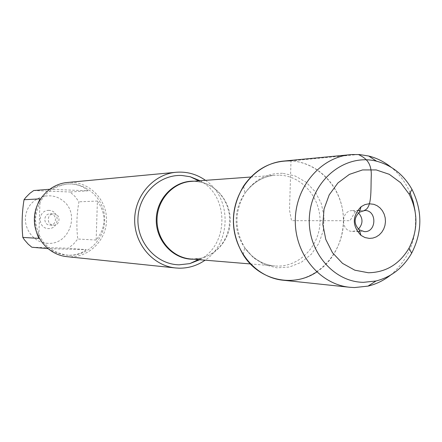 <?xml version="1.0" encoding="UTF-8"?>
<svg xmlns="http://www.w3.org/2000/svg" width="442" height="442" viewBox="0 0 442 442"><rect width="100%" height="100%" fill="white"/><g stroke="black" fill="none" stroke-linecap="round" stroke-linejoin="round"><path stroke-width="0.33" stroke-dasharray="2.21 1.66" d="M199.651 259.736C229.116 244.923 229.359 195.834 200.038 180.734M205.491 180.336C231.807 197.905 231.586 242.873 205.099 260.183M316.726 271.968C337.108 258.686 347.567 231.033 341.832 206.154C336.174 181.264 314.903 162.081 291.007 160.899L289.499 210.066L291.521 220.685L350.036 220.707L355.838 210.563L364.114 210.469M66.819 256.647L69.56 256.824C88.859 257.426 106.019 240.531 106.505 220.807C107.273 201.093 91.223 183.093 71.941 182.391L67.184 182.513M48.985 210.381C37.708 209.878 37.111 228.348 48.399 228.602C59.637 229.044 60.228 210.69 48.985 210.381M47.924 243.327C32.923 243.144 21.52 226.431 26.581 211.823C31.244 197.088 50.123 190.983 62.112 200.121C80.56 212.398 69.947 244.984 47.924 243.327M36.852 233.183C34.017 223.055 34.399 213.099 37.995 203.331M40.056 198.861L38.785 238.371M50.139 189.237L58.222 185.75L66.455 184.076C75.25 183.413 82.488 185.646 88.162 190.784L49.493 189.287M88.162 190.784L70.112 192.01L75.013 196.463L78.958 201.817C76.681 214.21 76.284 226.613 77.77 239.028L73.494 244.106L68.317 248.227L31.857 247.238M33.686 190.546L70.112 192.01M97.395 201.06C106.61 214.32 106.196 227.315 96.152 240.045L97.395 201.06L78.958 201.817M96.152 240.045L77.77 239.028M86.284 249.68C81.461 253.498 75.582 255.354 68.659 255.244L63.571 254.73L58.361 253.437L53.206 251.399L48.228 248.658L86.284 249.68L68.317 248.227M48.228 248.658L47.835 248.625M69.228 255.299C88.549 255.935 105.434 238.232 104.677 218.492C104.262 198.74 86.35 182.137 67.09 184.016C47.94 187.546 37.41 199.348 35.487 219.425C37.211 239.525 47.631 251.426 66.742 255.144L69.228 255.299M50.338 213.867C57.338 213.84 57.029 225.547 50.04 225.133C43.101 225.271 43.156 213.657 50.095 213.867L50.338 213.867M53.836 213.829C60.902 213.801 60.587 225.624 53.537 225.205L53.471 225.199C46.509 225.26 46.631 213.619 53.593 213.829L53.836 213.829M283.062 280.222L287.344 280.493C318.141 281.333 344.71 251.559 343.434 218.641C342.71 185.701 314.356 157.916 283.648 161.07M390.513 275.151C409.563 258.758 417.751 237.371 415.077 210.994M410.099 192.778C405.706 182.502 399.353 173.977 391.043 167.198M358.451 229.133L355.617 230.84L352.423 231.381C340.495 231.658 340.6 210.193 352.528 210.585L358.528 212.895M358.429 154.496L291.007 160.899M193.878 181.187L201.756 182.292L208.381 184.75L214.436 188.502L219.707 193.392L224.006 199.254L227.171 205.867L229.105 212.994L229.73 220.381L229.033 227.763L227.028 234.868L223.796 241.454L219.442 247.271L214.127 252.111L208.033 255.796L201.381 258.194L193.497 259.222M198.325 259.625L201.381 258.194L190.767 258.995C210.668 260.78 229.177 243.459 230.194 222.503C231.525 201.563 215.11 182.065 195.171 181.325L191.148 181.386L194.939 181.319L201.756 182.292L198.718 180.833M279.913 175.187C302.742 176.093 321.478 198.867 319.953 223.293C318.787 247.747 297.659 268.001 274.869 265.962C253.708 264.377 235.923 243.669 236.161 220.414C236.15 197.154 254.139 176.623 275.311 175.247L279.913 175.187M282.499 173.297C266.94 173.054 254.421 179.717 244.945 193.281C234.426 211.348 234.337 229.464 244.68 247.63L253.41 257.741L264.438 264.67L276.808 267.835L289.455 267.012L301.322 262.305L311.433 254.133L318.958 243.199L323.295 230.415L324.108 216.829L321.323 203.552L315.163 191.673L306.124 182.181L294.93 175.872L282.499 173.297M250.393 263.935L274.869 265.962C266.609 265.454 254.371 261.366 244.68 247.63L243.238 254.841M250.818 177.032L275.311 175.247C267.051 175.673 254.769 179.645 244.945 193.281L243.575 186.054M67.09 184.016L66.455 184.076M66.742 255.144L66.156 255.084M50.04 225.133L53.537 225.205M50.095 213.867L53.593 213.829M352.423 231.381L357.324 231.486M359.766 231.536L364.435 231.63M352.528 210.585L357.429 210.536M359.865 210.508L364.539 210.458"/><path stroke-width="0.66" d="M200.038 180.734L190.22 176.745L181.933 175.491C159.396 174.247 138.539 194.48 137.943 218.668C137.009 242.851 156.556 264.498 179.137 264.813L189.795 263.625L199.651 259.736M205.099 260.183C197.198 265.642 188.513 268.305 179.032 268.178L175.584 267.957C153.087 265.786 134.434 244.117 134.677 219.912C134.672 195.712 153.54 174.225 176.06 172.275C186.778 171.408 196.585 174.093 205.491 180.336M291.007 160.899C271.388 160.529 255.575 168.916 243.575 186.054C230.249 208.922 230.138 231.846 243.238 254.841C259.012 280.466 293.206 288.029 316.726 271.968M176.06 172.275L67.184 182.513C49.283 184.076 34.366 200.718 34.366 219.42C34.178 238.122 48.935 254.912 66.819 256.647L175.584 267.957M47.835 248.625L31.857 247.238L28.2 244.172L24.421 239.824L22.818 237.415L38.785 238.371L36.852 233.183M37.995 203.331L40.056 198.861L24.034 199.734L25.785 197.441L29.835 193.358L33.686 190.546L49.493 189.287M22.818 237.415C21.586 224.851 21.995 212.293 24.034 199.734M391.043 167.198C384.297 161.783 376.833 158.059 368.656 156.009L359.573 154.567L351.688 154.562L283.648 161.07C256.36 163.468 233.404 190.215 233.404 220.398C233.111 250.586 255.796 277.554 283.062 280.222L349.721 287.272L354.412 287.565L368.015 286.118C376.214 284.151 383.711 280.493 390.513 275.151M415.077 210.994L413.182 201.69L410.099 192.778M350.373 154.672C320.505 157.286 295.295 187.054 295.295 220.702C294.963 254.354 319.881 284.366 349.721 287.272M363.501 282.322C332.13 282.101 305.527 248.741 309.671 213.718C313.234 178.618 346.163 153.313 376.584 161.208C391.899 165.302 403.695 174.695 411.972 189.38C422.563 210.696 422.458 231.962 411.662 253.172C403.237 267.78 391.352 277.051 375.998 280.996L363.501 282.322M358.528 212.895C363.147 218.331 363.125 223.746 358.451 229.133M364.965 210.464C377.159 210.425 376.612 232.387 364.435 231.63L359.202 229.774C353.749 223.912 353.777 218.072 359.291 212.265L364.965 210.464M369.374 238.404L372.86 238.078L376.197 236.906L379.208 234.94L381.75 232.282L383.7 229.067L384.954 225.459L385.463 221.63L385.186 217.773L384.148 214.083L382.396 210.735L380.021 207.9L377.131 205.723L373.877 204.315L369.02 203.756L364.899 204.624L361.125 206.679C352.092 216.199 352.042 225.768 360.987 235.376L364.987 237.564L369.374 238.404M368.341 272.753C385.844 272.449 399.391 264.272 408.988 248.216C418.121 230.293 418.209 212.326 409.253 194.309L400.618 182.695L389.297 174.325L376.236 169.932L362.534 169.938L349.384 174.386L337.937 182.922L329.224 194.834L324.03 209.077L322.842 224.387L325.765 239.404L332.528 252.785L342.511 263.355L354.816 270.195L368.341 272.753M364.114 210.469C372.17 208.165 370.689 190.143 371.236 176.651C372.098 161.032 363.749 157.358 358.429 154.496M193.497 259.222L192.099 259.216C172.562 258.907 155.645 240.233 156.269 219.271C156.612 198.303 174.358 180.513 193.878 181.187M250.818 177.032L191.148 181.386C172.662 182.59 157.004 200.16 157.015 220.022C156.811 239.89 172.297 257.609 190.767 258.995L250.393 263.935M198.718 180.833L190.22 176.745M198.325 259.625L189.795 263.625M376.584 161.208L368.656 156.009M375.998 280.996L368.015 286.118M357.324 231.486L359.766 231.536M357.429 210.536L359.865 210.508M359.202 229.774L360.987 235.376M359.291 212.265L361.125 206.679M409.253 194.309L411.972 189.38M408.988 248.216L411.662 253.172"/></g></svg>
